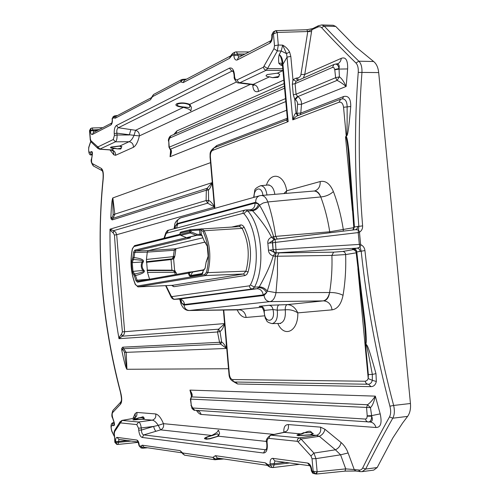 <?xml version="1.0" encoding="UTF-8"?>
<svg xmlns="http://www.w3.org/2000/svg" width="499" height="499" viewBox="0 0 499 499"><rect width="100%" height="100%" fill="white"/><g stroke="black" fill="none" stroke-linecap="round" stroke-linejoin="round"><path stroke-width="0.75" d="M373.62 61.508L358.85 61.202C361.089 63.423 362.131 67.128 361.968 72.324C358.145 121.943 358.357 173.128 362.611 225.866C362.736 228.542 361.819 230.55 359.854 231.885L359.492 232.434L360.609 244.342L361.076 244.853C363.272 245.97 364.557 247.872 364.937 250.554C370.489 302.631 380.057 354.265 393.649 405.45L410.44 403.504L378.691 72.58C378.13 67.434 376.439 63.741 373.62 61.508L355.619 46.738L335.702 26.416L333.201 25.268L321.693 24.95L324.281 26.104L321.593 27.645C331.18 38.111 342.632 49.9 355.949 63.017C357.739 64.895 358.507 68.014 358.238 72.386C354.384 122.105 354.583 173.396 358.831 226.24L358.207 232.528L359.33 244.435L361.157 250.985C366.709 303.167 376.302 354.901 389.919 406.192C391.041 410.64 390.904 414.207 389.507 416.896C379.602 434.698 370.657 451.732 362.679 467.993L361.582 469.409L360.091 470.114L354.228 469.553L348.115 452.961C346.506 448.651 344.154 445.164 341.06 442.507L324.886 429.227L320.52 427.144C321.275 431.398 319.915 434.136 316.453 435.346L310.322 434.779L299.787 435.484L298.508 435.109C298.308 434.822 299.412 434.448 301.833 433.993L304.677 432.714C307.534 431.342 309.561 430.936 310.752 431.498L312.418 433.413L310.322 434.779M410.44 403.504C410.883 408.843 409.935 413.141 407.596 416.391L402.562 423.077L392.757 438.066L377.175 467.557L373.751 470.102L362.155 471.636L365.673 469.066L362.679 467.993M266.977 195.003C266.042 189.034 263.934 185.94 260.646 185.722L269.148 184.873M174.482 270.764L174.613 270.427L175.411 271.337M174.613 270.427L173.652 259.143L171.687 258.981L172.585 258.775L174.837 256.187M174.669 256.96L173.652 259.143M172.274 258.831L171.856 258.919M173.577 270.577L171.93 270.184L171.026 259.574L172.679 259.006M176.241 272.716L173.446 270.57L147.149 270.545L173.446 270.57L174.656 272.279L147.511 272.423L149.563 279.166L149.893 279.153M176.69 274.363L176.259 272.785L174.656 272.279L175.317 274.612M204.141 269.46L203.112 270.558C203.012 272.884 202.575 274.113 201.808 274.238L190.275 276.215C189.52 276.265 188.915 275.242 188.46 273.153L137.468 282.185L136.002 280.812L134.418 276.016L132.085 271.468L131.356 262.692L132.865 257.347L133.613 252.076L134.749 252.475L147.299 252.114L174.257 250.273L175.23 248.833L204.553 242.202M202.95 237.805L148.24 250.629L147.299 252.114L146.425 259.449L173.328 256.636L174.843 256.143L175.81 249.525M207.122 259.892L208.133 256.23L207.26 246.126L204.247 241.054L201.272 234.056L199.924 234.206L199.569 230.039L200.91 229.864L201.802 228.823L204.222 230.738L242.152 228.386L244.111 227.139C250.978 240.961 252.307 255.925 248.084 272.017L246.805 274.469L245.053 275.542L173.852 286.713L171.612 285.391M190.275 276.215L190.437 275.548C189.664 275.853 189.352 274.88 189.495 272.622L189.233 272.123L192.751 272.017L190.437 275.548L201.97 273.564L202.794 272.074M189.227 272.123L188.46 273.153L192.714 271.755M137.468 282.185L138.098 281.261L189.14 272.136L193.263 271.668L192.751 272.017L203.037 270.19M192.683 271.762L193.213 271.681M204.197 269.448L203.511 270.483L202.993 270.383L205.064 268.356L206.093 262.368L206.779 260.796M203.043 271.125L203.137 270.221M146.382 261.707L172.342 258.813L173.328 256.636L174.257 250.273L175.829 249.444L176.085 248.67M146.388 262.318L171.026 259.574L171.288 258.975L146.382 261.738M171.494 259.524L171.687 258.981M147.511 272.423L146.425 259.449M204.403 241.472L202.201 236.083L201.259 235.272L201.284 234.486L196.937 234.274L196.219 235.328L196.937 234.274L191.042 231.916L190.93 230.563L180.058 233.127L180.183 234.536M186.289 237.593L180.794 235.347L190.331 232.977L191.042 231.916L189.701 232.072L190.331 232.977L196.219 235.328L186.501 237.68L190.506 237.861L135.666 250.997L148.24 250.629L175.23 248.833L204.565 242.227M201.259 235.272L199.937 234.424M199.082 229.153L201.29 228.904M200.798 229.877L201.608 228.841M137.955 286.888L205.532 275.567L207.852 272.629L245.938 271.163L243.524 273.982L245.053 275.542M180.002 299.219L181.804 303.305L184.574 304.49C183.988 301.072 182.154 299.269 179.072 299.094L257.116 288.728L259.231 286.913L254.502 287.137C265.431 266.928 261.75 226.035 247.741 210.952L245.826 209.954L244.89 210.098L168.575 230.214M274.438 239.395L269.161 243.107L267.851 243.269C268.088 244.66 266.379 239.445 271.556 237.212L275.654 236.389L329.727 231.779L353.76 227.663M250.093 209.773L252.475 210.74C256.923 215.231 266.447 226.845 271.556 237.212L273.995 239.483M174.575 228.629L175.236 226.203L177.713 224.007L255.02 203.099L258.594 203.885L259.505 205.158C258.039 208.357 255.688 210.21 252.444 210.703L247.092 211.052L245.227 212.094L244.086 213.846L242.938 213.372L166.697 233.12L165.924 233.994L164.483 238.135M184.574 304.49L263.21 294.909L266.535 292.757L267.196 291.167C265.194 288.484 262.543 287.062 259.231 286.913L259.255 286.869C262.78 280.769 270.046 267.002 273.24 255.925C267.657 254.116 268.487 248.826 268.468 250.167L269.922 250.149L275.205 252.931L273.24 255.925L275.055 256.23L276.103 252.881C274.413 252.712 273.402 251.646 273.065 249.681L269.922 250.149M354.165 249.456L342.763 251.459L333.6 252.17L275.205 252.931M267.196 291.167L267.214 291.117C269.865 283.326 274.119 267.938 275.379 256.268L275.055 256.23M361.076 244.853L359.816 247.086L357.203 248.146L353.841 248.72C352.144 249.026 352.069 249.232 353.616 249.332L353.779 249.319M225.985 339.757L226.515 348.445L220.72 344.123L221.637 341.946L219.548 342.308L217.502 331.985L220.003 331.561L218.593 329.19L224.594 323.764M228.511 368.73L126.939 369.272L126.191 352.4L122.698 347.179L121.775 348.371L121.7 349.992L123.708 348.695L220.72 344.123L219.548 342.308L122.698 347.179M214.389 206.711C212.281 203.193 210.353 201.091 208.601 200.392L208.426 190.05L207.179 188.298L112.999 218.306L110.847 217.639L111.177 219.123L112.25 219.909L114.832 214.321L112.855 197.922L210.547 162.655M114.446 235.06L116.685 234.705L124.656 331.716L122.398 331.841L117.839 283.095L114.446 235.06L113.261 233.008L110.84 230.831L110.005 229.172L206.093 200.548L207.646 203.162L208.601 200.392L206.093 200.548L206.337 190.2L207.179 188.298L212.069 182.659L213.029 191.136M122.398 331.841L121.556 334.093L122.23 336.195L124.12 334.299L124.656 331.716L224.575 323.583M113.261 233.008L113.572 230.688L110.005 229.172C109.68 265.693 112.668 302.194 118.98 338.69L122.23 336.195L218.593 329.19L217.502 331.985L118.98 338.69L119.523 336.781L121.556 334.093M119.935 337.68L119.523 336.781M336.862 63.978L336.919 63.972C338.858 63.934 339.563 65.45 339.039 68.519L339.046 69.08L347.635 68.931C347.89 60.211 345.77 56.674 341.266 58.339L304.758 74.451L303.461 77.819M347.635 68.931L346.144 86.452C342.457 83.464 339.426 81.443 337.056 80.395L339.389 76.865L335.634 77.694L337.056 80.395L297.897 96.563C300.423 98.471 301.627 101.035 301.508 104.266L300.772 113.086L343.705 96.494C348.508 95.477 350.853 98.808 350.747 106.499C347.741 141.105 347.023 133.975 346.287 136.639L346.106 136.701C346.961 136.558 347.965 142.003 349.119 153.037L354.44 226.964L362.611 225.866M306.791 29.74L307.771 31.531L318.412 26.803L320.289 26.796L321.593 27.645M312.861 28.524L311.856 29.977L311.538 31.643L304.758 74.451L300.959 74.438C300.598 76.453 299.437 77.632 297.485 77.969L298.371 80.046M112.25 219.909L206.337 190.2L208.426 190.05C209.948 188.666 211.158 186.202 212.069 182.659L113.148 214.701C112.774 216.766 112.007 217.745 110.847 217.639C111.664 199.07 112.4 199.956 112.631 198.172L112.855 197.922M287.318 118.282L216.703 145.565L214.108 147.816M169.747 149.001L170.377 149.201C171.843 150.199 171.743 152.706 170.072 156.723L170.614 150.33M175.879 133.607L176.939 130.875L173.771 134.524M269.516 76.834C267.077 76.609 265.923 76.197 266.042 75.611L267.171 74.588L277.456 73.16L279.739 74.345L278.043 77.407L272.504 77.669L269.516 76.834L253.149 84.393C256.617 85.142 258.357 87.5 258.363 91.46C254.895 92.577 253.024 90.331 252.75 84.724M234.019 74.763L234.012 74.725C233.713 72.586 233.251 71.276 232.634 70.789L118.375 127.744C117.065 128.517 116.566 130.32 116.891 133.158L117.047 135.017L129.335 134.967L130.857 129.584L135.578 130.283C138.223 131.137 139.477 133.015 139.346 135.915C137.986 141.866 136.015 145.664 133.426 147.299L115.587 155.276L113.834 154.846L109.936 149.918M90.837 141.491L88.866 147.261C88.348 150.891 88.778 152.538 90.169 152.195L91.367 151.621C92.284 151.365 92.589 152.476 92.29 154.958L91.722 158.545C91.348 161.308 91.591 163.005 92.452 163.641L101.203 168.356C103.019 169.604 103.686 173.141 103.212 178.966C96.058 249.625 101.877 320.776 120.671 392.426C122.112 398.239 122.055 402.175 120.484 404.24L112.693 412.548C111.957 413.509 112.001 415.393 112.83 418.199L113.997 421.774C114.714 424.269 114.595 425.566 113.647 425.666L114.165 423.339M113.647 425.666L112.375 425.522C110.959 425.691 110.809 427.612 111.932 431.286L114.358 436.195M274.045 434.411L163.447 423.663C161.077 417.9 158.482 414.663 155.669 413.939L136.801 412.43L135.154 413.559L132.959 418.468M320.52 427.144L288.297 424.562C285.054 424.612 283.563 427.213 283.837 432.377L285.166 431.585M364.937 250.554L356.105 252.095C354.995 249.756 354.153 248.82 353.579 249.282L354.003 249.319M364.588 325.08L364.944 328.866C365.736 338.534 365.91 343.524 365.468 343.836L365.892 343.88C366.466 343.025 366.378 337.898 365.63 328.492C364.694 316.89 362.18 301.196 356.779 251.864C356.429 249.93 355.45 248.882 353.841 248.72M357.895 268.605L368.231 378.598L368.356 374.593L365.468 343.836L365.861 344.298L365.892 343.88C367.227 346.468 366.99 341.16 375.978 373.657L376.346 381.486C375.51 384.854 373.732 386.575 371 386.644L237.58 383.987L233.831 381.866M126.939 369.272L126.677 369.104C126.153 367.389 125.573 368.48 121.7 349.992C122.804 349.568 123.721 350.373 124.457 352.413L226.515 348.445C224.962 345.171 223.334 343.006 221.637 341.946L220.003 331.561C221.65 330.55 223.184 328.018 224.606 323.97M369.927 421.998L370.183 422.017C372.996 422.41 374.942 424.237 376.015 427.493C380.762 427.493 382.153 422.952 380.194 413.877L371.612 415.636L367.214 415.823L366.796 418.293L365.499 419.079L192.695 407.989L191.292 405.331L190.693 399.1L191.491 396.892L190.4 399.094L370.464 407.614C372.341 405.955 373.963 402.132 375.329 396.137L380.194 413.877M196.406 410.359C198.134 412.929 199.743 414.289 201.228 414.451L376.015 427.493M191.51 396.194L189.957 390.106C192.29 393.536 192.801 395.801 191.491 396.892L367.489 404.739C369.703 403.298 372.316 400.435 375.329 396.137L189.957 390.106L191.391 393.586C191.504 396.368 191.379 397.56 191.011 397.16M297.485 77.969L296.169 78.112L292.957 79.715L292.327 84.244L293.293 94.804L294.741 99.214L297.504 96.313L297.897 96.563L295.452 99.744L296.811 101.066L297.654 103.181L296.949 113.167L298.034 115.568M300.142 114.758L300.772 113.086L296.032 113.279C295.171 113.023 294.086 115.219 292.776 119.866L287.037 57.111L290.817 56.412L289.595 51.99C287.967 49.014 285.659 46.725 282.671 45.128L281.205 51.004L286.532 53.618L282.671 45.128L278.286 45.035L277.338 50.923L273.957 48.696L263.391 67.209L237.206 79.828C235.834 80.214 234.967 79.16 234.611 76.665L234.405 74.351C233.725 69.398 232.054 67.334 229.409 68.157L116.454 125.48C114.801 126.696 114.065 129.397 114.24 133.601L114.396 135.454L113.261 139.533L97.879 146.943L90.93 140.687L90.381 139.059L89.683 130.464L90.288 130.145L90.363 131.012C90.668 133.576 91.348 134.73 92.409 134.468L110.903 124.956C111.994 124.126 112.487 122.299 112.375 119.473L112.3 118.562L113.591 117.883L115.263 118.194L150.436 99.769L152.507 96.663L180.557 81.861L183.227 82.597L229.446 58.389L231.736 55.707L233.75 54.647L233.856 55.782C234.318 59.113 235.459 60.498 237.281 59.936L269.616 43.301C271.556 41.953 272.466 39.384 272.342 35.604L272.236 34.4L277.138 32.441L275.822 30.676L274.868 31.025L273.421 33.776L274.512 45.752L273.957 48.696M293.293 94.804L296.057 94.217L297.504 96.313M290.817 56.412L292.957 79.715L296.125 81.256L295.084 83.645L296.057 94.217L335.634 77.694L334.773 69.829L339.046 69.08L339.389 76.865C341.491 78.168 343.736 81.362 346.144 86.452L301.508 104.266L297.691 104.328M296.169 78.112L297.466 80.439M334.043 64.446L296.125 81.256M168.512 141.298L169.685 138.067L284.573 88.204M282.802 68.775L267.533 68.55L266.142 70.272L264.302 69.305L263.391 67.209M272.504 77.669L279.053 76.416M238.547 57.391L270.726 40.762C271.419 40.263 271.799 38.704 271.868 36.078L272.342 35.604M238.391 57.479L237.281 59.936M270.751 40.725L269.616 43.301M271.868 36.134L271.755 34.88L273.383 31.811L271.762 34.93M273.521 31.736L276.047 30.701M300.959 74.438L307.771 31.531L277.219 32.435L276.265 30.632L306.773 29.74L312.767 28.574L318.293 25.792L317.376 27.202M389.919 406.192L393.649 405.45C394.821 410.752 394.528 415.006 392.763 418.199C382.77 435.926 373.739 452.88 365.673 469.066L377.175 467.557M355.481 470.937L345.096 471.1M311.769 469.796L311.22 469.596L311.332 470.85L313.172 471.237L315.68 474.006L317.139 471.767L313.172 471.237L312.037 458.749L310.952 455.992L298.096 441.865L297.136 441.303L269.067 438.378C267.645 438.502 266.984 439.881 267.077 442.513L267.289 444.915C267.508 450.142 266.235 452.843 263.472 452.998L142.24 437.461C140.412 436.856 139.24 434.423 138.71 430.163L138.554 428.254L136.763 424.599L120.415 422.896L114.602 431.716L114.327 433.544L115.051 442.395L115.699 442.488L115.625 441.596C115.506 438.92 115.993 437.511 117.078 437.38L136.863 440.043C138.08 440.474 138.865 442.12 139.227 444.989L139.302 445.925L140.693 446.131L142.284 445.195L180.07 450.616L182.64 452.961L212.867 457.402L215.375 455.674L265.262 462.823L268.013 464.663L270.19 464.981L270.084 463.802C269.947 460.271 270.82 458.45 272.716 458.338L307.658 463.041C309.823 463.683 311.195 465.935 311.769 469.796L311.887 471.05L314.145 473.782M316.092 474.044L312.655 473.177L311.332 470.819M282.365 64.165L280.644 64.989L278.885 63.404C278.405 60.123 278.523 57.16 279.228 54.528C281.536 56.231 282.765 59.5 282.927 64.334L287.037 57.111L286.532 53.618L289.595 51.99M282.322 63.853L282.266 63.529C281.698 59.144 280.688 56.144 279.228 54.528L281.205 51.004L277.338 50.923L267.533 68.55L264.202 66.348M282.334 63.941L280.912 63.074L278.885 63.404M287.33 118.469L288.154 121.625L282.927 64.334L282.44 64.814M285.79 101.559L170.377 149.201L169.23 147.168L168.781 141.067M285.522 98.615L169.23 147.168L169.791 149.039C170.315 148.902 170.67 150.261 170.864 153.112L170.072 156.723L286.582 110.223M168.955 147.324L168.762 140.805M286.501 120.003L286.445 120.022C285.796 120.091 286.364 120.621 288.154 121.625L212.543 150.417L213.89 147.904L286.445 120.022L287.362 118.75L282.322 63.86M261.9 307.222L238.547 309.617C242.788 309.991 245.321 312.605 246.132 317.451C242.589 317.551 239.57 314.956 237.087 309.654M180.75 299.568L181.106 302.051L180.788 302.98C180.732 303.61 181.474 305.126 183.033 307.521C184.892 309.586 186.919 310.584 189.102 310.509L269.928 301.627C272.978 301.04 274.993 298.053 275.984 292.663L329.596 292.526C334.717 292.402 339.201 293.325 343.044 295.302C341.247 304.109 337.592 308.962 332.066 309.848L297.797 312.879C295.314 307.565 291.815 304.814 287.293 304.621C285.827 305.126 285.154 306.86 285.26 309.829L277.269 310.147L272.978 309.548L264.333 310.39L263.834 310.989M342.719 98.827C345.564 99.207 347.036 101.808 347.136 106.624C347.235 140.999 346.524 133.657 346.269 136.227L345.52 136.901C345.975 136.994 346.874 137.319 348.271 151.546L353.754 227.07M314.033 191.036L314.813 190.905C318.574 189.483 320.37 186.364 320.196 181.542C325.66 180.426 330.057 183.763 333.382 191.554C330.032 194.685 325.822 196.487 320.757 196.955L267.832 201.952C266.167 197.61 263.946 195.458 261.183 195.489L259.661 195.758M174.176 228.735L174.326 227.095L175.018 228.511L174.787 227.631M259.505 205.158L259.536 205.201C263.441 211.638 270.296 225.405 273.608 236.613L274.643 239.352M252.475 210.74C255.706 210.241 258.058 208.395 259.536 205.201L263.247 202.968L267.832 201.952C271.356 212.661 273.963 224.138 275.654 236.389L277.244 239.021M274.425 239.395L273.296 236.694M269.161 243.107L272.442 242.776L272.934 240.574L274.55 239.37M360.609 244.342L273.065 249.681L272.442 242.776L275.479 242.383L274.961 239.295L273.39 240.063L272.56 241.753L273.14 249.668C273.471 251.633 274.487 252.7 276.172 252.862L276.103 252.881M274.968 239.302L355.712 229.659L358.207 229.995L359.854 231.885M355.75 229.652L357.315 228.48L357.789 226.29M352.431 230.051C352.862 230.288 353.304 229.309 353.76 227.114L354.44 226.964L353.198 229.958M343.044 295.302C345.239 282.203 346.106 268.624 345.639 254.571L331.916 255.413L275.379 256.268L275.928 252.931M279.022 252.843L277.438 256.224L277.488 274.712L275.984 292.663L267.214 291.117C265.212 288.434 262.555 287.019 259.255 286.869M359.492 232.434L275.479 242.383L276.172 252.862L357.203 248.146C358.812 248.315 359.791 249.369 360.147 251.309M364.588 325.086L356.111 252.145M365.861 344.298C366.653 346.93 366.278 341.584 372.329 374.393L375.978 373.657M223.745 309.891L229.34 374.082C229.79 377.369 230.856 379.19 232.553 379.546L365.187 381.23L366.958 380.544L368.231 378.598L372.329 380.325C371.661 382.646 370.426 383.937 368.618 384.211L367.857 384.242L368.611 384.211M368.356 374.593L372.329 374.393L372.329 380.325L376.346 381.486M333.6 252.17L331.916 255.413C332.322 268.213 331.548 280.581 329.596 292.526C328.766 297.547 326.808 300.336 323.708 300.891C328.354 301.334 331.143 304.321 332.066 309.848M277.818 323.471C284.23 338.316 298.421 331.455 297.797 312.879C294.023 310.378 289.844 309.361 285.26 309.829C285.858 317.826 284.037 322.354 279.783 323.427L280.656 323.552M181.125 302.088L180.912 299.731L181.804 303.305L184.031 305.126C184.586 308.451 186.352 310.241 189.327 310.49L238.042 309.63M329.596 292.526C328.392 297.547 326.209 300.342 323.059 300.897L287.293 304.621L268.924 305.307C271.182 305.513 272.535 306.929 272.978 309.548C276.334 323.19 263.372 324.169 264.333 310.39C263.902 307.802 262.561 306.405 260.322 306.205C258.781 306.374 258.75 306.48 260.235 306.523M279.259 304.77C277.787 305.307 277.12 307.097 277.269 310.147C277.98 318.025 276.265 322.516 272.123 323.614L279.783 323.427M283.856 193.575L286.707 190.786L286.046 193.387M261.183 195.489L314.37 190.998C317.133 190.936 319.266 192.926 320.757 196.949C324.793 207.684 327.781 219.292 329.727 231.779L329.995 232.727M346.088 136.289L345.52 136.901L352.45 210.697M346.287 136.639L343.549 107.273L350.747 106.499M295.452 99.744L294.741 99.214L296.032 113.279L297.772 115.668M342.663 98.827L340.518 99.245L297.454 115.793C296.487 115.986 294.928 117.346 292.776 119.866L339.014 102.251L340.63 99.201M335.415 64.097L337.873 63.704C339.813 62.699 340.948 60.909 341.266 58.339M333.925 64.496L335.465 64.097C337.205 64.134 338.403 65.612 339.039 68.519L334.735 69.492L334.773 69.829M282.958 70.509L266.142 70.272L239.869 82.74L238.584 82.934M237.206 79.828L237.886 81.587L239.32 82.641L253.149 84.393L252.332 84.637M177.856 103.985C181.499 102.881 185.248 103.106 189.109 104.659L190.019 106.218L189.333 107.547L184.125 107.042C179.391 106.586 177.07 105.825 177.164 104.759L177.856 103.985M184.125 107.042L135.578 130.283L134.025 135.348L139.346 135.915L250.361 84.393M114.24 133.601L116.891 133.158L134.025 135.348C132.628 138.672 130.969 140.799 129.06 141.728C131.998 142.252 133.458 144.111 133.426 147.299M114.396 135.454L117.047 135.017C117.178 138.516 116.654 140.774 115.481 141.803L129.06 141.728L119.504 146.145L121.444 146.943L120.758 148.995L117.29 148.845L121.376 148.215L117.29 148.845L114.951 148.247C112.662 148.141 111.551 147.885 111.62 147.479L112.094 147.055L119.504 146.145M92.409 134.468L93.338 132.553L111.726 123.028M111.714 123.06L110.903 124.956M111.882 122.954L112.375 119.473M112.107 118.781L113.267 116.566L112.107 118.756L112.181 119.666M113.373 116.51L114.558 115.88L113.591 117.883L115.793 115.756L116.479 116.055M117.552 115.487L114.558 115.88L117.184 115.681M151.515 97.592L150.436 99.769M152.382 95.902L152.507 96.663L153.517 94.517L151.434 97.654M153.636 94.454L181.605 79.609L180.557 81.861L183.195 79.603L184.462 80.239M181.723 79.547L185.877 79.491M184.262 80.345L183.227 82.597M230.669 55.888L231.617 54.597L231.736 55.707L232.846 53.268L231.667 54.497M230.526 55.969L229.446 58.389M232.977 53.2L234.867 52.202L233.75 54.647L237.624 53.992L245.009 54.048M234.992 52.133L236.295 51.827L237.624 53.992L237.724 55.127L233.856 55.782M242.851 55.164L237.724 55.127L238.796 57.26M116.23 116.186L151.459 97.629M116.205 116.198L115.263 118.194M102.713 127.7L92.234 127.956L91.223 128.237L92.234 127.956L93.17 130.588L90.363 131.012M97.342 130.476L93.17 130.588L93.818 132.304M99.101 129.565L90.288 130.145L91.223 128.237L90.612 128.555L89.514 130.632L90.718 128.499M113.261 139.533L115.481 141.803L99.594 149.213L111.171 150.006M114.951 148.247L111.134 149.999L113.398 151.234L113.834 154.846M97.879 146.943L100.043 149.139L111.346 149.912C114.202 150.411 115.618 152.195 115.587 155.276M88.866 147.261L88.71 147.423C88.442 153.025 89.39 155.52 91.554 154.915L92.165 154.777L90.618 153.954L90.169 152.195M91.367 151.621L92.234 153.798M92.29 154.958L91.56 158.726C90.618 160.503 91.198 162.911 93.313 165.93L102.07 170.633C102.002 170.989 103.549 170.527 103.031 179.122C95.958 250.255 101.771 321.331 120.471 392.357L120.465 392.345M101.203 168.356L102.058 170.646M120.671 392.426L120.471 392.357C122.305 401.483 121.145 400.466 120.746 402.094L113.042 410.303M120.484 404.24L120.727 402.119M113.997 421.774L114.14 423.763L114.377 423.295M114.071 422.659L113.604 422.653C110.978 422.759 110.36 425.61 111.751 431.198L114.39 436.55M135.154 413.559L135.335 417.045M136.801 412.43C137.35 415.555 136.233 417.544 133.445 418.411L135.329 417.064M139.514 417.813L143.138 416.746L143.912 418.206L142.09 419.21L134.025 419.628L139.514 417.813L143.868 417.601L138.996 417.763L132.902 419.753L133.539 419.94L142.577 419.254L144.436 418.256L143.912 418.206M155.669 413.939C156.237 417.183 155.095 419.247 152.232 420.152L142.09 419.21M117.078 437.38L118.725 439.338M118.756 439.345L138.204 442.033M136.863 440.043L138.154 441.958M138.579 442.083L138.03 441.815L139.084 445.844L141.017 447.971L139.084 445.832M147.623 447.784L142.408 448.177L143.257 447.902L140.693 446.131L142.408 448.177L141.098 447.977M146.475 447.615L143.257 447.902L144.186 447.279M142.284 445.195L143.98 447.247M144.011 447.254L181.842 452.805L180.07 450.616M181.904 452.818L184.468 455.175L182.64 452.961L182.69 453.928M223.795 458.968L214.776 459.729L215.462 459.754L215.911 459.199L212.867 457.402L214.776 459.729L184.555 455.188M221.681 458.656L215.911 459.199L217.433 458.032M215.375 455.674L217.265 458.007M217.302 458.013L267.377 465.367M265.262 462.823L268.262 466.172M299.531 464.326L273.078 467.551L272.248 467.532L273.078 467.551L274.182 464.831L270.19 464.981L272.248 467.532L270.059 467.207L268.013 464.663L268.175 466.06L270.159 467.22M270.084 463.802L274.076 463.652L275.055 460.945M272.716 458.338L274.781 460.908M307.658 463.041L309.698 465.723M309.835 465.754L309.573 465.642C310.216 465.947 310.765 467.264 311.22 469.596L311.22 469.565M312.012 432.533L304.677 432.714L312.012 432.533M288.297 424.562C289.015 428.622 287.698 431.223 284.336 432.371L283.862 432.371M298.096 441.865L301.028 439.02L299.35 437.873L270.527 435.14L283.85 432.377M267.289 444.915L266.84 444.752C266.959 447.403 266.647 449.081 265.905 449.811L143.793 434.91C142.371 434.573 141.579 432.957 141.435 430.051L141.273 428.136C140.818 424.593 139.932 422.547 138.616 422.011L121.968 420.408L120.053 421.78L114.782 430.207M263.472 452.998L265.256 449.83L266.216 449.418M142.24 437.461L143.793 434.91L160.622 429.87L158.245 425.373L153.605 426.427C154.353 429.115 155.152 430.724 156.006 431.255M138.71 430.163L141.435 430.051L153.605 426.427L138.554 428.254M114.327 433.544L114.857 442.326L116.697 444.341L114.857 442.314M138.373 442.332L117.939 444.459L117.346 444.441L117.939 444.459L118.575 442.357L115.699 442.488L117.346 444.441L116.772 444.353M212.406 435.533L217.508 433.774L218.4 434.704L217.732 436.12L216.965 436.525L209.817 438.565L207.397 438.808L205.775 438.403C205.532 437.723 207.746 436.762 212.406 435.533L160.622 429.87C163.129 428.672 164.071 426.601 163.447 423.663L158.245 425.373C156.274 422.248 154.272 420.501 152.232 420.152L138.616 422.011L136.763 424.599M115.625 441.596L118.506 441.459L119.03 439.382M324.886 429.227C324.288 432.471 322.435 434.829 319.329 436.313L316.453 435.346L299.35 437.873L297.666 439.051L297.136 441.303M341.06 442.507C340.449 445.807 338.578 448.239 335.434 449.811L319.329 436.313L301.028 439.02L313.933 453.092L315.948 458.637L317.139 471.767L345.732 468.885L340.58 454.826L335.434 449.811L313.933 453.092L310.952 455.992M348.115 452.961L340.58 454.826L315.948 458.637L312.037 458.749M360.259 471.63L355.799 471.019L354.228 469.553L345.732 468.885L344.952 471.137L316.497 474.031M344.79 471.131L355.799 471.019M130.857 129.584L118.375 127.744L116.454 125.48M233.17 71.469L231.686 70.995L229.409 68.157M234.218 77.071L234.012 74.719L234.405 74.351M367.214 415.823L366.572 407.646L367.489 404.739L370.464 407.614L371.718 416.216C372.934 419.778 372.316 421.705 369.859 422.004L369.566 421.998M190.4 399.094L191.292 405.331M370.027 422.004L194.729 410.247C194.529 410.665 193.624 410.078 192.009 408.481L191.323 405.593M197.286 410.421L199.787 411.9L201.228 414.451M367.239 416.172L371.718 416.216C371.587 419.746 370.507 421.686 368.474 422.035L367.981 422.029M126.677 369.104L124.457 352.413M113.148 214.701C112.331 191.753 113.211 200.455 112.631 198.172M214.402 206.917L207.646 203.162L113.572 230.688L115.724 232.247L116.685 234.705L214.42 207.097M111.09 229.833L110.84 230.831M111.976 218.15L111.177 219.123M201.334 235.16L200.592 235.166M190.45 229.677L199.045 229.153L199.569 230.039L190.93 230.563L190.206 229.708L189.583 230.719L189.701 232.072L180.17 234.455L180.551 235.197M190.082 229.758L180.675 232.135L179.946 233.17L180.058 234.499L180.682 235.341L186.682 237.73M180.064 233.208L180.675 232.135L190.412 229.677L239.645 226.577M201.178 235.279L196.544 235.391L186.776 237.742L190.3 237.68M205.862 243.231L205.176 242.283M172.068 270.57L171.93 270.184L147.074 270.102M172.398 270.196L172.542 270.57M143.562 269.94C145.933 271.693 143.257 273.577 135.522 275.573L132.983 271.369L132.254 262.586L134.025 257.559C141.897 258.582 144.866 260.204 142.932 262.424C141.647 264.975 141.853 267.483 143.562 269.94L142.764 270.458C145.059 271.344 142.284 272.516 134.431 273.988L133.695 274.899M136.002 280.812L137.05 280.195L149.581 279.209M132.354 258.719L133.227 259.517C141.117 259.885 144.061 260.721 142.059 262.012C140.774 264.869 141.005 267.689 142.764 270.458L132.085 271.468M142.932 262.424L142.059 262.012L131.356 262.692M202.631 272.841L201.808 274.238M193.344 271.656L203.193 269.897L193.344 271.656M312.418 433.413L313.347 433.5L311.183 434.854L298.539 435.702L297.011 435.259C296.768 434.91 298.09 434.467 300.997 433.912L303.766 432.633L304.677 432.714M117.29 148.845L114.502 148.453C111.757 148.322 110.429 148.016 110.504 147.536L111.071 147.024L119.96 145.933L121.937 146.712L121.444 146.943M190.431 110.872C190.593 109.842 188.266 108.67 183.451 107.366C178.286 106.749 175.767 105.85 175.879 104.665L176.715 103.742C180.694 102.47 185.054 102.669 189.795 104.328L191.385 107.304L190.974 110.622M218.606 430.369L219.579 433.363L218.462 436.195L209.992 438.802L206.355 439.201L204.509 438.715C204.222 437.96 206.617 436.875 211.688 435.459C216.31 433.126 218.419 431.417 218.032 430.313M389.507 416.896L392.763 418.199L407.596 416.391M132.865 257.347L134.025 257.559L134.749 252.475L135.666 250.997L134.805 250.149L186.408 237.68M133.613 252.076L134.805 250.149M203.511 270.483L205.064 268.356M201.272 234.056L200.91 229.864L203.037 231.492L204.222 230.738C210.166 243.687 211.376 257.646 207.852 272.629L206.549 272.111C209.96 257.59 208.788 244.048 203.037 231.492M180.245 234.998L133.95 246.537L132.453 248.814C129.952 261.401 130.938 273.277 135.41 284.449L137.231 286.039L204.584 274.618L206.549 272.111M191.915 271.88L192.645 271.768M190.356 272.024L191.566 271.918M189.077 272.155L138.104 281.261L137.05 280.195L135.522 275.573L134.418 276.016M205.183 267.857L206.093 262.368M171.288 258.975L171.712 258.937M202.201 236.083L202.245 235.715M189.976 237.68L190.506 237.861M180.039 234.243L134.524 245.645L132.572 248.377M231.867 227.039L241.117 224.874L242.707 225.461L244.111 227.139M239.595 226.577L240.58 224.937M133.95 246.537L134.512 245.645L180.039 234.231M132.453 248.814L132.391 248.589C129.846 261.351 130.85 273.396 135.397 284.742L135.41 284.779M135.41 284.449L137.961 286.888L172.186 285.353M137.231 286.039L138.092 286.869L172.461 285.341L173.852 286.713M204.584 274.618L205.532 275.567L243.524 273.982L172.305 285.359M239.663 226.571L242.152 228.386C248.683 241.566 249.943 255.825 245.938 271.163L248.084 272.017M166.042 285.634L171.176 296.05L172.074 296.599L249.357 285.846L250.386 284.935C260.497 266.036 257.079 227.987 244.086 213.846M249.357 285.846C249.693 287.811 250.716 288.846 252.425 288.958L254.502 287.137L250.386 284.935M242.938 213.372L243.375 211.308L244.853 210.11M166.697 233.12L168.456 230.245M165.924 233.994L165.843 232.746M171.176 296.05L171.407 297.579M174.407 299.294L252.425 288.958L257.116 288.728C260.509 288.946 262.543 291.011 263.21 294.909M172.074 296.599L172.773 298.346L173.995 299.194L178.873 299.107M184.031 305.126L264.046 295.464L266.535 292.757C264.863 289.489 262.274 287.78 258.763 287.636M251.87 210.185C255.307 209.661 257.553 207.565 258.594 203.885L255.725 202.251L177.076 223.608L175.236 226.203L175.448 228.399M267.851 243.269L268.468 250.167M229.34 374.082L228.972 374.044M284.149 83.551L176.939 130.875M283.831 80.077L258.363 91.46M307.771 31.531L311.538 31.643M277.219 32.435L278.286 45.035L274.512 45.752M292.327 84.244L295.084 83.645L332.559 67.377L333.931 67.664L334.735 69.492M170.957 135.753L284.386 86.159M170.833 135.815L169.685 138.067M282.97 70.615L277.456 73.16M318.387 25.742L321.693 24.95M355.949 63.017L358.85 61.202C345.458 48.185 333.931 36.489 324.281 26.104L335.702 26.416M378.691 72.58L358.238 72.386M362.162 471.636L360.191 471.624L358.606 470.145M147.573 447.778L143.057 448.177M282.528 65.774L280.644 64.989M216.703 145.565L216.123 147.043M213.984 147.866L213.89 147.904C209.012 151.69 210.322 154.129 210.048 156.948L210.385 156.723C210.26 153.442 210.983 151.347 212.543 150.417M246.132 317.451L264.42 315.836M356.18 252.837L345.639 254.571C345.314 252.656 344.354 251.621 342.763 251.459M343.549 107.273C342.938 103.412 341.422 101.74 339.014 102.251M343.193 231.156L343.324 229.746C341.191 216.03 337.879 203.299 333.382 191.554M320.196 181.542L286.707 190.786C284.205 174.17 270.857 171.07 266.385 185.26M214.882 208.301L210.385 156.723M177.076 223.608C177.008 220.739 178.155 218.843 180.519 217.926C173.278 222.211 175.087 225.367 174.326 227.095L174.338 227.001M255.725 202.251C255.625 198.976 256.873 196.824 259.474 195.808L180.7 217.876M176.559 228.105L177.713 224.007M250.985 209.642L251.147 209.599C253.835 208.594 255.12 206.43 255.02 203.099M353.498 249.637L355.781 250.985M368.493 384.224L371 386.644M365.187 381.23L366.073 383.351L367.857 384.242L234.854 382.016L233.301 381.286L232.553 379.546M235.671 382.028L237.58 383.987M237.948 309.63L237.462 309.636M323.059 300.897L269.928 301.627C266.647 301.327 264.688 299.269 264.046 295.464M268.924 305.307L260.322 306.205M254.097 197.317C253.642 187.649 261.888 185.634 262.923 195.346M268.262 185.104C271.612 185.297 273.814 188.373 274.849 194.336M313.777 191.048C316.609 191.005 318.936 192.97 320.757 196.955M210.048 156.973L214.533 208.401M165.624 285.653L171.313 297.441C172.467 298.901 173.608 299.531 174.744 299.319L178.973 299.101L180.738 299.556M179.759 299.157L180.825 303.111M342.383 98.833L343.705 96.494M333.893 64.514L332.559 67.377M253.941 85.466L252.313 84.637L238.603 82.934C236.938 83.626 233.488 78.2 234.218 77.027L234.611 76.665M236.451 81.992L189.109 104.659M182.584 79.353L186.589 79.116M235.908 51.933L249.088 51.94M91.492 142.334L91.398 142.24C90.531 140.98 90.138 139.976 90.213 139.221L89.514 130.632M91.386 142.234L90.93 140.687M97.947 148.49L97.386 146.837M90.731 141.286L88.703 147.448M92.452 163.641L93.432 165.992M112.693 412.548L112.917 410.44C111.595 413.97 111.502 416.534 112.649 418.118L113.809 421.692M112.375 425.522L112.537 423.676L114.065 422.628M137.269 418.767L133.445 418.411L122.218 420.395L120.415 422.896M289.669 462.966L274.182 464.831L274.076 463.652L285.079 462.33M269.067 438.378L269.429 436.494L270.689 435.259L284.336 432.371L301.833 433.993M267.077 442.513L266.628 442.364M119.947 423.189L120.053 421.78M114.602 431.716L114.714 430.319C114.09 431.959 113.897 433.013 114.14 433.481L114.134 433.469M266.591 441.459L217.732 436.12M131.175 441.06L118.575 442.357L118.506 441.459L127.451 440.542M316.509 474.031L317.227 471.767M194.71 410.247L192.695 407.989M367.963 422.023L366.303 421.106L365.499 419.079M122.723 349.157L121.775 348.371M207.266 246.194L204.247 241.054M208.139 256.293L207.26 246.126M206.131 262.081L208.133 256.23M245.807 209.954L244.89 210.098M168.487 230.232C167.751 230.095 166.853 230.975 165.793 232.883L163.984 238.26M223.384 309.898L228.972 374.05C229.178 378.361 231.137 381.018 234.854 382.016M168.487 140.93C167.957 140.013 169.417 136.239 170.858 135.797M250.972 209.642L245.801 209.954M355.7 229.659L274.188 239.439M239.495 309.854L189.102 310.509M272.123 323.614C265.456 321.955 267.246 320.595 265.3 318.343L263.834 310.946C262.53 307.496 261.245 306.012 259.967 306.492L260.091 306.505M260.646 185.722C256.43 187.512 254.453 189.252 254.715 190.936L253.654 197.442M184.287 80.327L230.557 55.95M99.594 149.213L97.854 148.403L91.398 142.24M92.421 153.711L92.159 153.287L92.134 155.114M274.812 460.914L309.711 465.735M270.533 435.14C266.79 438.103 265.487 440.517 266.634 442.382L266.846 444.777M133.352 418.399L121.974 420.408M114.053 422.584L113.604 422.653M92.159 154.933L91.554 154.915M191.036 405.625L190.998 405.282M172.099 258.875L172.585 258.775"/></g></svg>
